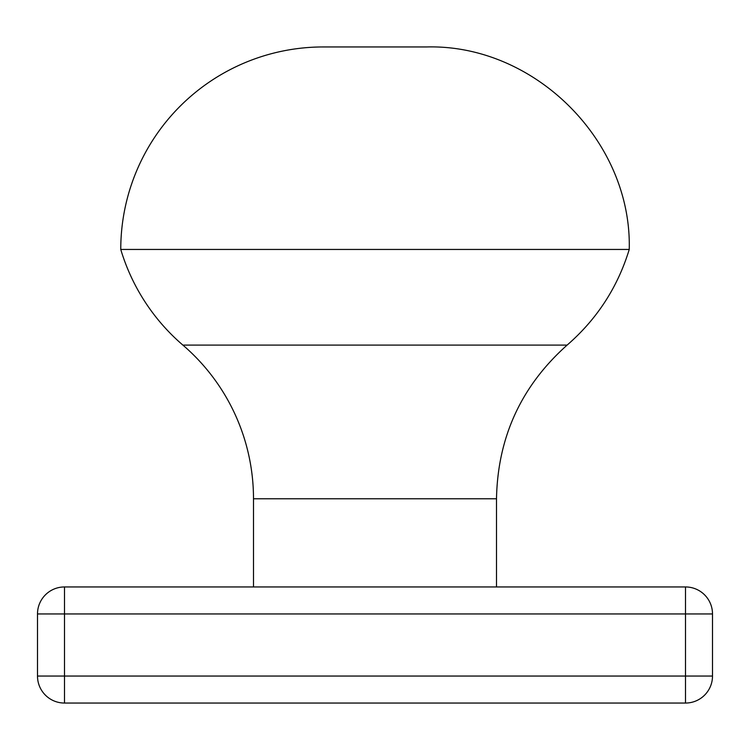 <?xml version="1.0" encoding="UTF-8"?>
<svg xmlns="http://www.w3.org/2000/svg" width="750" height="750" viewBox="0 0 750 750"><rect width="100%" height="100%" fill="white"/><g stroke="black" fill="none" stroke-linecap="round" stroke-linejoin="round"><path stroke-width="1.12" d="M253.5 586.95L253.5 498.769A202.5 202.5 0 0 0 182.888 345.103A202.5 202.5 0 0 1 120.759 249.45L629.241 249.45C632.062 141.281 534.909 44.128 426.741 46.95L323.259 46.95A202.5 202.5 0 0 0 120.759 249.45M253.5 498.769L496.5 498.769L496.5 586.95M64.5 586.95A27 27 0 0 0 37.5 613.95L64.5 613.95L64.5 586.95L685.5 586.95L685.5 613.95L712.5 613.95A27 27 0 0 0 685.5 586.95M37.5 676.05A27 27 0 0 0 64.5 703.05L64.5 676.05L37.5 676.05L37.5 613.95L37.5 676.05A27 27 0 0 0 64.5 703.05L685.5 703.05A27 27 0 0 0 712.5 676.05L685.5 676.05L685.5 703.05L64.5 703.05M712.5 613.95L712.5 676.05L712.5 613.95M496.5 498.769C497.681 437.269 521.213 386.044 567.112 345.103L182.888 345.103M685.5 676.05L64.5 676.05L64.5 613.95L685.5 613.95L685.5 676.05M567.112 345.103C596.981 319.163 617.691 287.278 629.241 249.45"/></g></svg>
